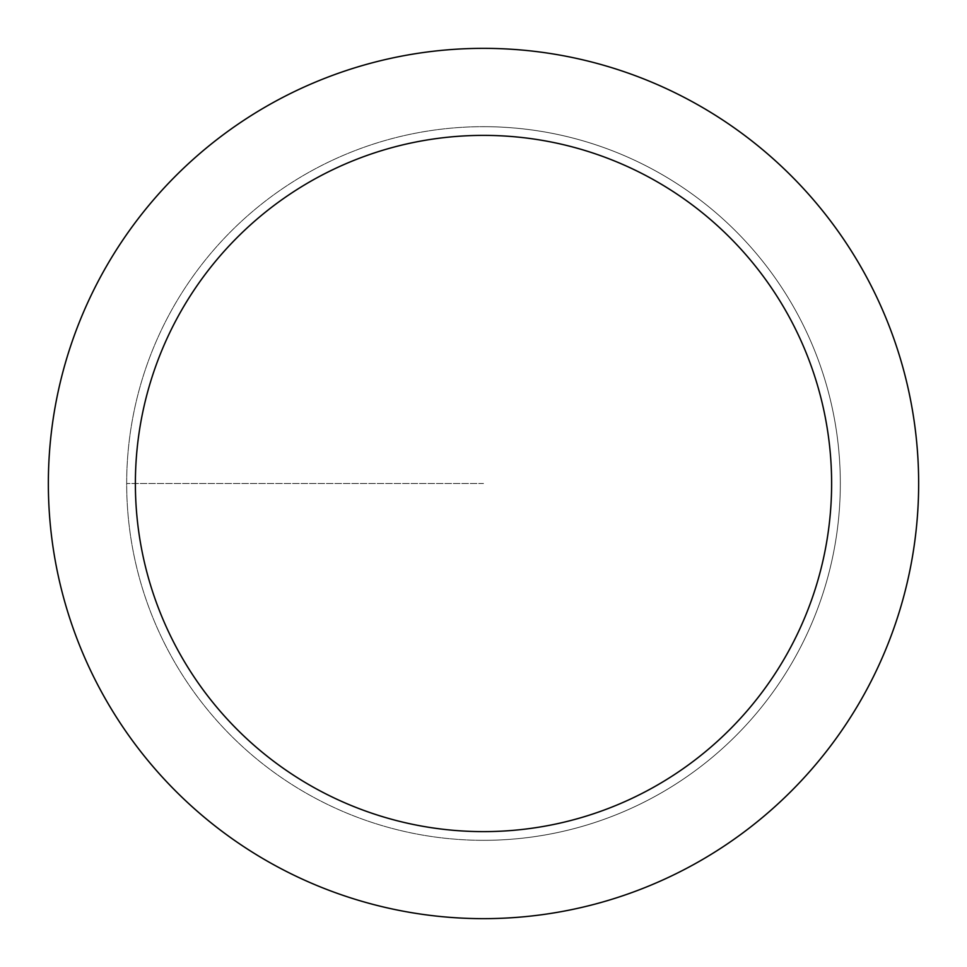 <?xml version="1.0" encoding="UTF-8"?>
<svg xmlns="http://www.w3.org/2000/svg" width="967" height="967" viewBox="0 0 967 967"><rect width="100%" height="100%" fill="white"/><g stroke="black" fill="none" stroke-linecap="round" stroke-linejoin="round"><path stroke-width="0.73" stroke-dasharray="4.83 3.63" d="M483.5 840.323A356.823 356.823 0 0 0 840.323 483.5A356.823 356.823 0 0 0 483.5 126.677A356.823 356.823 0 0 1 840.323 483.5A356.823 356.823 0 0 1 483.5 840.323A356.823 356.823 0 0 1 126.677 483.5A356.823 356.823 0 0 1 483.5 126.677A356.823 356.823 0 0 0 126.677 483.5A356.823 356.823 0 0 0 483.5 840.323A356.823 356.823 0 0 0 840.323 483.5A356.823 356.823 0 0 0 483.5 126.677A356.823 356.823 0 0 1 840.323 483.5A356.823 356.823 0 0 1 483.5 840.323A356.823 356.823 0 0 1 126.677 483.5A356.823 356.823 0 0 1 483.5 126.677A356.823 356.823 0 0 0 126.677 483.5A356.823 356.823 0 0 0 483.5 840.323M483.5 48.35A435.15 435.15 0 0 0 48.35 483.5A435.15 435.15 0 0 0 483.5 918.65A435.15 435.15 0 0 0 918.65 483.5A435.15 435.15 0 0 0 483.5 48.35M483.5 483.5L126.677 483.5L483.5 483.5"/><path stroke-width="1.45" d="M483.5 48.35A435.15 435.15 0 0 1 918.65 483.5A435.15 435.15 0 0 1 483.5 918.65A435.15 435.15 0 0 1 48.35 483.5A435.15 435.15 0 0 1 483.5 48.35M483.5 831.62A348.12 348.12 0 0 1 135.38 483.5A348.12 348.12 0 0 1 483.5 135.38A348.12 348.12 0 0 1 831.62 483.5A348.12 348.12 0 0 1 483.5 831.62"/></g></svg>

